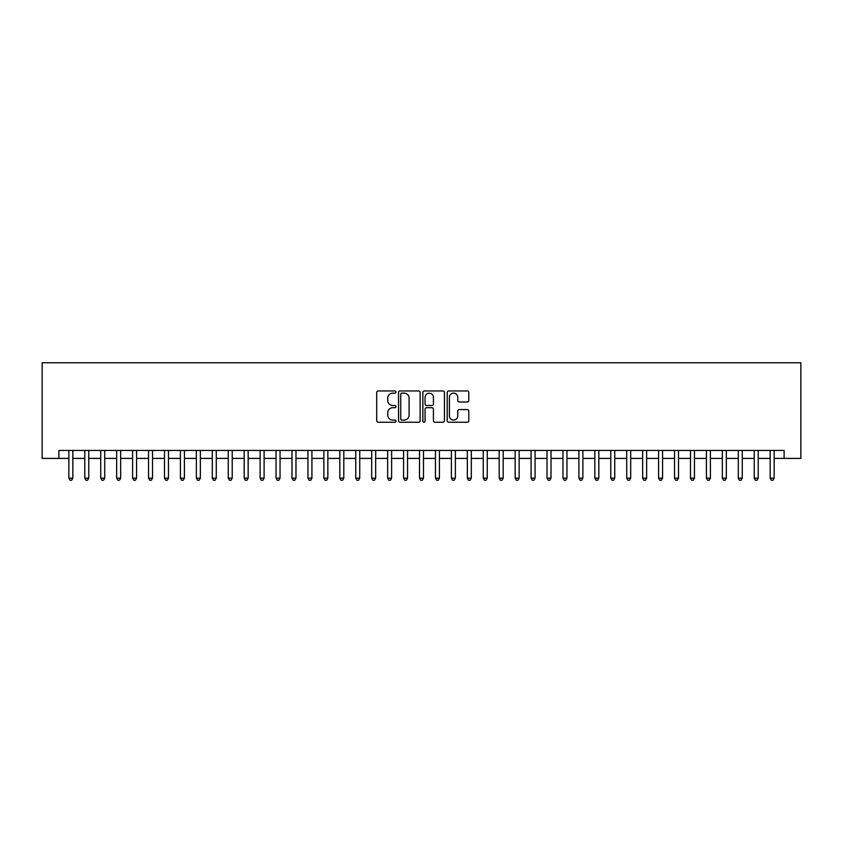 <?xml version="1.0" encoding="UTF-8"?>
<svg xmlns="http://www.w3.org/2000/svg" width="843" height="843" viewBox="0 0 843 843"><rect width="100%" height="100%" fill="white"/><g stroke="black" fill="none" stroke-linecap="round" stroke-linejoin="round"><path stroke-width="1.26" d="M395.999 392.048A1.096 1.096 0 0 0 394.903 390.952L378.275 390.952A1.56 1.56 0 0 0 376.716 392.511L376.716 420.678A1.56 1.56 0 0 0 378.275 422.238L394.903 422.238A1.096 1.096 0 0 0 395.999 421.152A1.096 1.096 0 0 0 394.903 420.056L392.754 420.056A5.005 5.005 0 0 1 387.748 415.041L387.748 412.701A5.005 5.005 0 0 1 392.754 407.696L394.903 407.696A1.096 1.096 0 0 0 395.999 406.6A1.096 1.096 0 0 0 394.903 405.504L392.754 405.504A5.005 5.005 0 0 1 387.748 400.499L387.748 398.149A5.005 5.005 0 0 1 392.754 393.144L394.903 393.144A1.096 1.096 0 0 0 395.999 392.048M467.222 401.985A1.56 1.56 0 0 0 468.792 400.414L468.792 392.511A1.56 1.56 0 0 0 467.222 390.952L448.761 390.952A1.56 1.56 0 0 0 447.201 392.511L447.201 420.678A1.56 1.56 0 0 0 448.761 422.238L467.222 422.238A1.56 1.56 0 0 0 468.792 420.678L468.792 411.131A1.56 1.56 0 0 0 467.222 409.572L459.319 409.572A1.56 1.56 0 0 0 457.76 411.131L457.76 415.862A4.183 4.183 0 0 1 453.576 420.056A4.183 4.183 0 0 1 449.393 415.862L449.393 397.327A4.183 4.183 0 0 1 453.576 393.144A4.183 4.183 0 0 1 457.76 397.327L457.76 400.414A1.56 1.56 0 0 0 459.319 401.985L467.222 401.985M58.884 458.402L58.884 450.425L784.116 450.425L784.116 458.402L800.85 458.402L800.85 362.764L42.15 362.764L42.15 458.402L68.852 458.402M420.13 392.511A1.56 1.56 0 0 0 418.571 390.952L400.109 390.952A1.56 1.56 0 0 0 398.539 392.511L398.539 420.678A1.56 1.56 0 0 0 400.109 422.238L418.571 422.238A1.56 1.56 0 0 0 420.13 420.678L420.13 392.511M424.429 390.952L442.891 390.952A1.56 1.56 0 0 1 444.461 392.511L444.461 420.678A1.56 1.56 0 0 1 442.891 422.238L434.999 422.238A1.56 1.56 0 0 1 433.428 420.678L433.428 409.255A1.56 1.56 0 0 0 431.869 407.696L426.621 407.696A1.56 1.56 0 0 0 425.062 409.255L425.062 421.152A1.096 1.096 0 0 1 423.966 422.238A1.096 1.096 0 0 1 422.87 421.152L422.87 392.511A1.56 1.56 0 0 1 424.429 390.952M72.835 458.402L84.785 458.402M88.768 458.402L100.728 458.402M104.711 458.402L116.661 458.402M120.654 458.402L132.604 458.402M136.587 458.402L148.547 458.402M152.53 458.402L164.48 458.402M168.463 458.402L180.423 458.402M184.406 458.402L196.356 458.402M200.349 458.402L212.299 458.402M216.282 458.402L228.242 458.402M232.225 458.402L244.175 458.402M248.158 458.402L260.118 458.402M264.101 458.402L276.051 458.402M280.045 458.402L291.994 458.402M295.977 458.402L307.937 458.402M311.921 458.402L323.87 458.402M327.853 458.402L339.813 458.402M343.796 458.402L355.757 458.402M359.74 458.402L371.689 458.402M375.672 458.402L387.632 458.402M391.616 458.402L403.565 458.402M407.548 458.402L419.508 458.402M423.492 458.402L435.452 458.402M439.435 458.402L451.384 458.402M455.368 458.402L467.328 458.402M471.311 458.402L483.26 458.402M487.243 458.402L499.204 458.402M503.187 458.402L515.147 458.402M519.13 458.402L531.079 458.402M535.063 458.402L547.023 458.402M551.006 458.402L562.955 458.402M566.949 458.402L578.899 458.402M582.882 458.402L594.842 458.402M598.825 458.402L610.775 458.402M614.758 458.402L626.718 458.402M630.701 458.402L642.651 458.402M646.644 458.402L658.594 458.402M662.577 458.402L674.537 458.402M678.52 458.402L690.47 458.402M694.453 458.402L706.413 458.402M710.396 458.402L722.346 458.402M726.339 458.402L738.289 458.402M742.272 458.402L754.232 458.402M758.215 458.402L770.165 458.402M774.148 458.402L784.116 458.402M401.826 393.144A1.096 1.096 0 0 0 400.731 394.239L400.731 418.96A1.096 1.096 0 0 0 401.826 420.056L404.092 420.056A5.005 5.005 0 0 0 409.097 415.041L409.097 398.149A5.005 5.005 0 0 0 404.092 393.144L401.826 393.144M433.428 397.401A4.183 4.183 0 0 0 429.245 393.217A4.183 4.183 0 0 0 425.062 397.401L425.062 403.934A1.56 1.56 0 0 0 426.621 405.504L431.869 405.504A1.56 1.56 0 0 0 433.428 403.934L433.428 397.401M72.835 450.425L72.835 478.16L68.852 478.16L68.852 450.425M72.835 478.16L71.634 480.236L70.043 480.236L68.852 478.16M88.768 450.425L88.768 478.16L84.785 478.16L84.785 450.425M88.768 478.16L87.577 480.236L85.986 480.236L84.785 478.16M104.711 450.425L104.711 478.16L100.728 478.16L100.728 450.425M104.711 478.16L103.52 480.236L101.919 480.236L100.728 478.16M120.654 450.425L120.654 478.16L116.661 478.16L116.661 450.425M120.654 478.16L119.453 480.236L117.862 480.236L116.661 478.16M136.587 450.425L136.587 478.16L132.604 478.16L132.604 450.425M136.587 478.16L135.396 480.236L133.795 480.236L132.604 478.16M152.53 450.425L152.53 478.16L148.547 478.16L148.547 450.425M152.53 478.16L151.329 480.236L149.738 480.236L148.547 478.16M168.463 450.425L168.463 478.16L164.48 478.16L164.48 450.425M168.463 478.16L167.272 480.236L165.681 480.236L164.48 478.16M184.406 450.425L184.406 478.16L180.423 478.16L180.423 450.425M184.406 478.16L183.216 480.236L181.614 480.236L180.423 478.16M200.349 450.425L200.349 478.16L196.356 478.16L196.356 450.425M200.349 478.16L199.148 480.236L197.557 480.236L196.356 478.16M216.282 450.425L216.282 478.16L212.299 478.16L212.299 450.425M216.282 478.16L215.091 480.236L213.5 480.236L212.299 478.16M232.225 450.425L232.225 478.16L228.242 478.16L228.242 450.425M232.225 478.16L231.024 480.236L229.433 480.236L228.242 478.16M248.158 450.425L248.158 478.16L244.175 478.16L244.175 450.425M248.158 478.16L246.967 480.236L245.376 480.236L244.175 478.16M264.101 450.425L264.101 478.16L260.118 478.16L260.118 450.425M264.101 478.16L262.911 480.236L261.309 480.236L260.118 478.16M280.045 450.425L280.045 478.16L276.051 478.16L276.051 450.425M280.045 478.16L278.843 480.236L277.252 480.236L276.051 478.16M295.977 450.425L295.977 478.16L291.994 478.16L291.994 450.425M295.977 478.16L294.787 480.236L293.195 480.236L291.994 478.16M311.921 450.425L311.921 478.16L307.937 478.16L307.937 450.425M311.921 478.16L310.719 480.236L309.128 480.236L307.937 478.16M327.853 450.425L327.853 478.16L323.87 478.16L323.87 450.425M327.853 478.16L326.662 480.236L325.071 480.236L323.87 478.16M343.796 450.425L343.796 478.16L339.813 478.16L339.813 450.425M343.796 478.16L342.606 480.236L341.004 480.236L339.813 478.16M359.74 450.425L359.74 478.16L355.757 478.16L355.757 450.425M359.74 478.16L358.538 480.236L356.947 480.236L355.757 478.16M375.672 450.425L375.672 478.16L371.689 478.16L371.689 450.425M375.672 478.16L374.482 480.236L372.891 480.236L371.689 478.16M391.616 450.425L391.616 478.16L387.632 478.16L387.632 450.425M391.616 478.16L390.414 480.236L388.823 480.236L387.632 478.16M407.548 450.425L407.548 478.16L403.565 478.16L403.565 450.425M407.548 478.16L406.358 480.236L404.766 480.236L403.565 478.16M423.492 450.425L423.492 478.16L419.508 478.16L419.508 450.425M423.492 478.16L422.301 480.236L420.699 480.236L419.508 478.16M439.435 450.425L439.435 478.16L435.452 478.16L435.452 450.425M439.435 478.16L438.234 480.236L436.642 480.236L435.452 478.16M455.368 450.425L455.368 478.16L451.384 478.16L451.384 450.425M455.368 478.16L454.177 480.236L452.586 480.236L451.384 478.16M471.311 450.425L471.311 478.16L467.328 478.16L467.328 450.425M471.311 478.16L470.109 480.236L468.518 480.236L467.328 478.16M487.243 450.425L487.243 478.16L483.26 478.16L483.26 450.425M487.243 478.16L486.053 480.236L484.462 480.236L483.26 478.16M503.187 450.425L503.187 478.16L499.204 478.16L499.204 450.425M503.187 478.16L501.996 480.236L500.394 480.236L499.204 478.16M519.13 450.425L519.13 478.16L515.147 478.16L515.147 450.425M519.13 478.16L517.929 480.236L516.337 480.236L515.147 478.16M535.063 450.425L535.063 478.16L531.079 478.16L531.079 450.425M535.063 478.16L533.872 480.236L532.281 480.236L531.079 478.16M551.006 450.425L551.006 478.16L547.023 478.16L547.023 450.425M551.006 478.16L549.805 480.236L548.213 480.236L547.023 478.16M566.949 450.425L566.949 478.16L562.955 478.16L562.955 450.425M566.949 478.16L565.748 480.236L564.157 480.236L562.955 478.16M582.882 450.425L582.882 478.16L578.899 478.16L578.899 450.425M582.882 478.16L581.691 480.236L580.089 480.236L578.899 478.16M598.825 450.425L598.825 478.16L594.842 478.16L594.842 450.425M598.825 478.16L597.624 480.236L596.033 480.236L594.842 478.16M614.758 450.425L614.758 478.16L610.775 478.16L610.775 450.425M614.758 478.16L613.567 480.236L611.976 480.236L610.775 478.16M630.701 450.425L630.701 478.16L626.718 478.16L626.718 450.425M630.701 478.16L629.5 480.236L627.909 480.236L626.718 478.16M646.644 450.425L646.644 478.16L642.651 478.16L642.651 450.425M646.644 478.16L645.443 480.236L643.852 480.236L642.651 478.16M662.577 450.425L662.577 478.16L658.594 478.16L658.594 450.425M662.577 478.16L661.386 480.236L659.784 480.236L658.594 478.16M678.52 450.425L678.52 478.16L674.537 478.16L674.537 450.425M678.52 478.16L677.319 480.236L675.728 480.236L674.537 478.16M694.453 450.425L694.453 478.16L690.47 478.16L690.47 450.425M694.453 478.16L693.262 480.236L691.671 480.236L690.47 478.16M710.396 450.425L710.396 478.16L706.413 478.16L706.413 450.425M710.396 478.16L709.205 480.236L707.604 480.236L706.413 478.16M726.339 450.425L726.339 478.16L722.346 478.16L722.346 450.425M726.339 478.16L725.138 480.236L723.547 480.236L722.346 478.16M742.272 450.425L742.272 478.16L738.289 478.16L738.289 450.425M742.272 478.16L741.081 480.236L739.48 480.236L738.289 478.16M758.215 450.425L758.215 478.16L754.232 478.16L754.232 450.425M758.215 478.16L757.014 480.236L755.423 480.236L754.232 478.16M774.148 450.425L774.148 478.16L770.165 478.16L770.165 450.425M774.148 478.16L772.957 480.236L771.366 480.236L770.165 478.16"/></g></svg>
